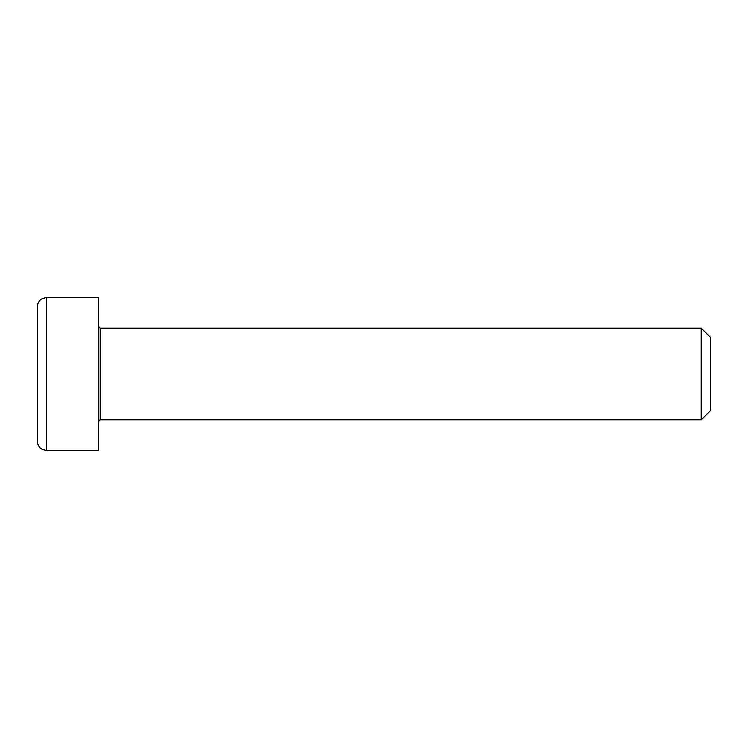 <?xml version="1.0" encoding="UTF-8"?>
<svg xmlns="http://www.w3.org/2000/svg" width="748" height="748" viewBox="0 0 748 748"><rect width="100%" height="100%" fill="white"/><g stroke="black" fill="none" stroke-linecap="round" stroke-linejoin="round"><path stroke-width="1.12" d="M701.213 419.899L710.6 410.512L710.6 337.488L701.213 328.101L701.213 419.899L100.129 419.899L100.129 328.101L98.596 326.567M46.582 297.498L98.596 297.498L98.596 450.502L46.582 450.502L46.582 297.498L42.159 298.639C39.111 300.453 37.522 303.136 37.4 306.68L37.4 441.32C37.522 444.864 39.111 447.547 42.159 449.361L46.582 450.502M37.4 404.603L37.4 374M100.129 419.899L98.596 421.433M100.129 328.101L701.213 328.101"/></g></svg>
